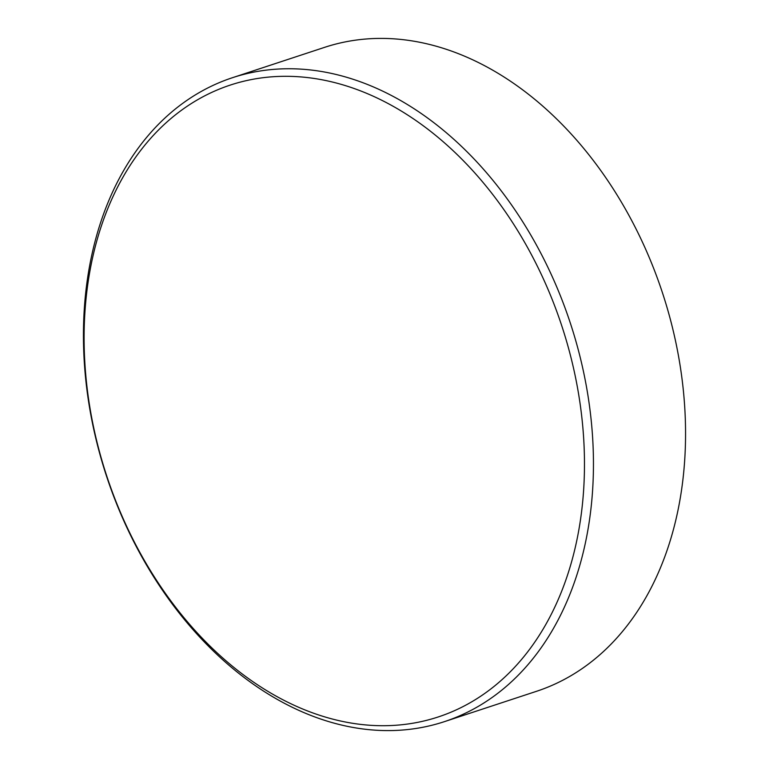<?xml version="1.0" encoding="UTF-8"?>
<svg xmlns="http://www.w3.org/2000/svg" width="769" height="769" viewBox="0 0 769 769"><rect width="100%" height="100%" fill="white"/><g stroke="black" fill="none" stroke-linecap="round" stroke-linejoin="round"><path stroke-width="1.15" d="M592.524 436.071A338.966 244.167 -108.2 0 0 232.363 77.736A338.966 244.167 -108.2 0 0 84.369 363.285A338.966 244.167 -108.2 0 0 444.52 721.61A338.966 244.167 -108.2 0 0 592.524 436.071M583.565 436.763A332.612 239.592 71.8 0 1 228.162 662.676A332.612 239.592 71.8 0 1 191.039 103.728A332.612 239.592 71.8 0 1 583.565 436.763M232.363 77.736L324.48 47.39A338.966 244.167 71.8 0 1 684.631 405.715A338.966 244.167 71.8 0 1 536.637 691.264L444.52 721.61"/></g></svg>

